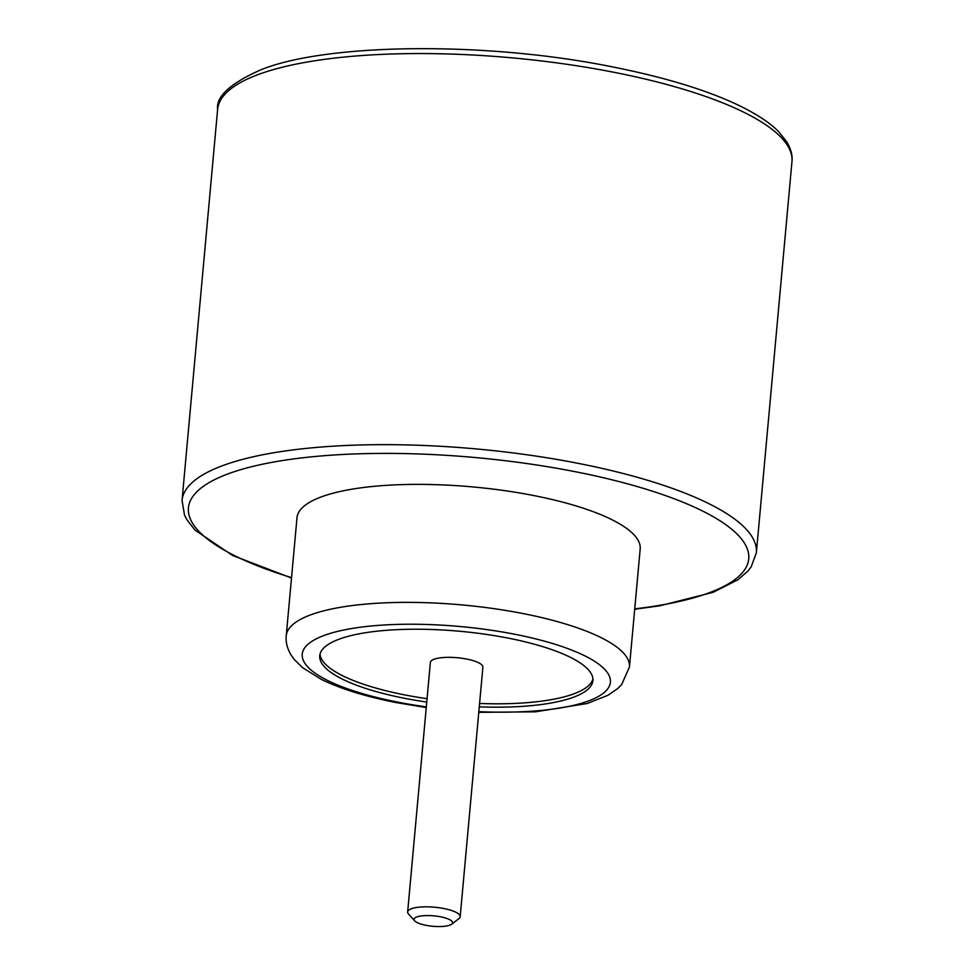 <?xml version="1.0" encoding="UTF-8"?>
<svg xmlns="http://www.w3.org/2000/svg" width="974" height="974" viewBox="0 0 974 974"><rect width="100%" height="100%" fill="white"/><g stroke="black" fill="none" stroke-linecap="round" stroke-linejoin="round"><path stroke-width="1.46" d="M414.681 920.844L408.532 914.026A26.371 7.135 5.2 0 1 407.656 911.932A26.371 7.135 5.2 0 1 443.937 908.547A26.371 7.135 5.2 0 1 460.178 916.717A26.371 7.135 5.2 0 1 458.949 918.616L451.656 924.204A19.346 5.235 -174.8 0 0 440.65 916.826A19.346 5.235 -174.8 0 0 420.598 916.047A19.346 5.235 -174.8 0 0 414.681 920.844A19.346 5.235 -174.8 0 0 425.955 925.3A19.346 5.235 -174.8 0 0 451.656 924.204M460.178 916.717L482.885 667.227A26.371 7.135 -174.8 0 0 466.643 659.057A26.371 7.135 -174.8 0 0 430.362 662.442L407.656 911.932M479.281 706.844A137.139 37.097 -174.8 0 0 592.898 680.631A137.139 37.097 -174.8 0 0 508.391 638.165A137.139 37.097 -174.8 0 0 319.74 655.77A137.139 37.097 -174.8 0 0 404.234 698.236A137.139 37.097 -174.8 0 0 426.758 702.071M320.032 654.102A137.139 37.097 -174.8 0 0 404.551 694.864A137.139 37.097 -174.8 0 0 427.062 698.699M629.447 666.959L640.186 548.959A172.313 46.606 -174.8 0 0 534.02 495.608A172.313 46.606 -174.8 0 0 296.997 517.73L286.246 635.73A172.313 46.606 5.2 0 1 523.282 613.608A172.313 46.606 5.2 0 1 629.447 666.959L621.668 684.576L617.553 688.679L607.813 695.351L587.2 703.508L535.578 711.811L478.782 712.335M479.585 703.471A137.139 37.097 -174.8 0 0 592.91 678.939M634.744 608.86A281.316 76.094 -174.8 0 0 746.766 547.522A281.316 76.094 -174.8 0 0 575.415 471.733A281.316 76.094 -174.8 0 0 227.855 473.948A281.316 76.094 -174.8 0 0 291.543 577.631M578.702 463.454A288.353 77.993 5.2 0 1 756.372 552.733L791.959 161.647A288.353 77.993 -174.8 0 0 614.29 72.356A288.353 77.993 -174.8 0 0 217.628 109.38L182.041 500.466A288.353 77.993 5.2 0 1 578.702 463.454M478.843 711.665A154.72 41.858 -174.8 0 0 609.298 686.22A154.72 41.858 -174.8 0 0 515.076 634.317A154.72 41.858 -174.8 0 0 313.823 640.174A154.72 41.858 -174.8 0 0 397.562 702.096A154.72 41.858 -174.8 0 0 426.32 706.881M634.695 609.274L659.946 605.767L713.151 592.302L737.988 579.725L747.947 571.008L751.185 566.819L756.372 552.733M217.628 109.38C215.911 96.56 230.314 83.362 260.849 69.811C326.594 43.014 487.024 41.249 612.987 66.999C666.545 77.677 709.376 90.899 741.47 106.677C758.624 115.322 771.128 123.747 778.957 131.977L787.065 142.301C791.046 149.326 792.69 155.779 791.959 161.647M426.259 707.55L395.7 702.485C364.873 696.349 340.036 688.618 321.213 679.304L302.415 667.555L294.026 659.24L290.727 654.467C287.099 648.075 285.613 641.829 286.246 635.73M291.506 578.045L232.53 555.436L195.043 530.136L186.935 519.812L184.536 515.136L182.041 500.466"/></g></svg>
